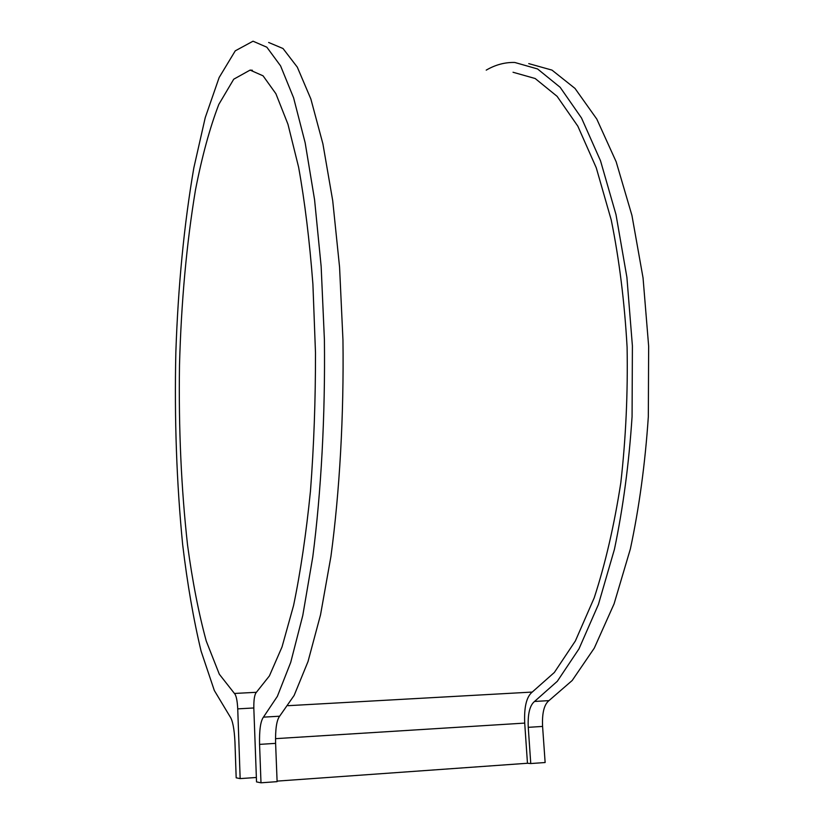 <?xml version="1.0" encoding="UTF-8"?>
<svg xmlns="http://www.w3.org/2000/svg" width="824" height="824" viewBox="0 0 824 824"><rect width="100%" height="100%" fill="white"/><g stroke="black" fill="none" stroke-linecap="round" stroke-linejoin="round"><path stroke-width="1.24" d="M268.634 42.467L283.023 48.523L297.309 67.146L310.854 98.973L322.905 143.86L332.711 200.654L339.57 267.141L342.959 340.044C343.948 415.698 339.663 491.331 330.929 556.457L320.536 614.797L308.022 661.538L294.137 695.435L279.635 716.211C276.607 720.217 275.267 729.271 275.607 743.361L259.57 744.381L260.992 782.8L256.532 781.904L253.844 708.825C253.668 700.019 254.492 694.55 256.315 692.397L269.397 675.917L282.035 646.912L293.56 605.547C300.492 572.155 306.126 533.973 310.473 491.022C313.892 446.134 315.561 400.031 315.489 352.724L312.904 284.167C309.556 240.567 304.798 201.571 298.607 167.19L287.967 124.27L275.896 93.72L263.072 75.829L250.105 70.091L233.728 79.207L218.823 104.391C209.801 127.905 202.014 156.447 195.463 190.025C186.554 243.708 181.228 302.109 179.498 365.217C178.54 428.408 181.228 488.416 187.573 545.261C192.456 581.332 198.687 613.272 206.257 641.072L219.318 674.217L234.438 693.458C236.2 695.312 237.302 700.452 237.734 708.867L240.155 778.608L256.367 777.475M275.607 743.361L277.111 781.646L260.992 782.8M240.155 778.608L236.179 777.815L234.953 742.022C234.304 728.756 232.636 720.238 229.937 716.468L214.312 690.481L201.077 651.073C193.506 619.401 187.357 583.907 182.66 544.602C176.624 483.152 174.348 419.097 175.842 352.425C178.118 285.866 184.113 224.344 193.836 167.869L205.238 117.636L219.153 77.508L235.273 50.831L253.03 41.2L266.852 47.215L280.572 65.869L293.581 97.768L305.158 142.779L314.572 199.758L321.154 266.482L324.399 339.673C325.326 415.615 321.185 491.547 312.78 556.911L302.779 615.456L290.728 662.352L277.379 696.332L263.443 717.148L279.635 716.211M513.033 72.255L535.178 78.517L557.106 96.336L577.83 126.165L596.246 167.746L611.233 219.957C619.236 259.426 624.52 301.841 627.095 347.203C627.929 393.223 625.838 438.389 620.822 482.689C614.23 525.351 605.352 563.74 594.207 597.843L575.379 640.948L554.356 672.466L532.232 692.067C526.515 696.754 524.002 707.095 524.713 723.091L527.463 763.261L530.759 763.549L528.256 727.335C527.669 713.986 529.76 705.365 534.529 701.461L557.312 681.283L578.994 648.849L598.42 604.456L614.426 549.34C623.088 507.934 628.97 463.706 632.07 416.656L632.399 345.884L626.899 277.317L616.002 214.611L600.521 160.804L581.507 117.987L560.145 87.293L537.557 68.948L514.773 62.47C504.947 62.202 495.43 64.756 486.222 70.133M259.57 744.381C259.241 730.239 260.528 721.165 263.443 717.148M528.75 63.613L551.977 70.102L575.008 88.425L596.782 119.058L616.156 161.751L631.936 215.404L643.05 277.884L648.653 346.214L648.323 416.728C645.182 463.603 639.187 507.677 630.37 548.939L614.076 603.868L594.279 648.128L572.196 680.49L548.969 700.627L534.529 701.461M528.256 727.335L542.583 726.428C541.976 713.12 544.108 704.52 548.969 700.627M542.583 726.428L545.138 762.519L530.759 763.549M277.091 781.111L527.463 763.261M288.122 705.684L532.232 692.067M234.438 693.458L256.439 692.294M237.734 708.867L253.823 707.971M524.713 723.091L275.525 738.654M252.391 70.267L250.105 70.091"/></g></svg>

